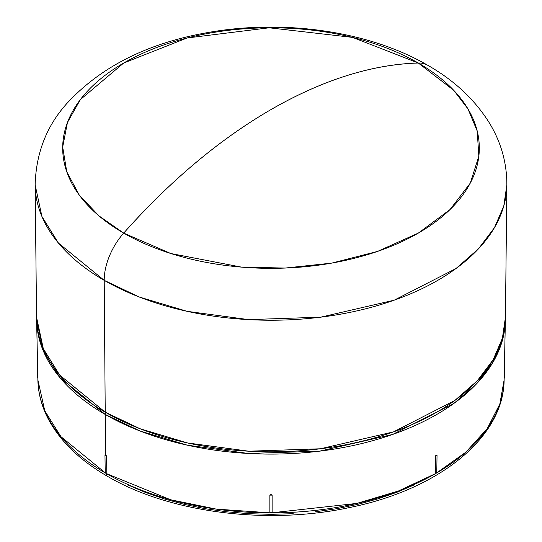 <?xml version="1.0" encoding="UTF-8"?>
<svg xmlns="http://www.w3.org/2000/svg" width="542" height="542" viewBox="0 0 542 542"><rect width="100%" height="100%" fill="white"/><g stroke="black" fill="none" stroke-linecap="round" stroke-linejoin="round"><path stroke-width="0.81" d="M427.76 65.284C454.243 80.352 474.799 99.599 489.419 123.027C501.059 142.18 506.872 162.803 506.858 184.903L505.442 317.3L502.393 338.242L493.166 359.705L477.278 380.789L454.819 400.477L393.492 431.879L320.383 448.783L248.764 451.208L187.613 442.97L140.053 428.742L105.223 412.177A322.531 186.211 120 0 0 105.25 414.461L139.971 430.978L187.349 445.185L248.25 453.458L319.617 451.154L392.584 434.467L454.006 403.336L476.608 383.756L492.678 362.761L502.122 341.352L505.395 320.43A234.408 135.337 0 0 1 359.366 444.115A234.408 135.337 0 0 1 105.25 414.461L105.866 455.084L106.679 456.459L106.93 472.902L106.029 473.423L105.223 472.055L104.972 455.605L105.751 455.151L106.679 456.459L106.93 472.902L106.679 456.459L105.866 455.084L105.087 455.537L105.866 455.084L105.189 455.097A1.131 0.644 59.1 0 1 105.751 455.151L105.25 414.461L59.966 377.672L43.584 351.568L36.605 320.43A234.408 135.337 180 0 0 105.25 414.461A322.531 186.211 120 0 1 105.223 412.177A234.449 135.358 180 0 0 360.051 441.676A234.449 135.358 180 0 0 505.442 317.3L504.121 379.935L499.839 404.007L487.258 428.553L465.883 452.15L436.208 473.247A233.135 134.599 180 0 0 504.121 379.935C503.775 437.895 438.017 489.988 348.648 507.732C266.671 525.205 169.097 512.624 107.485 476.316C79.301 459.989 59.342 440.45 47.608 417.706C41.429 405.457 38.184 392.869 37.879 379.935L44.769 410.795L60.968 436.696L105.792 473.247A233.135 134.599 0 0 1 37.879 379.935L36.558 317.3L43.313 348.73L59.688 375.091L105.223 412.177L104.22 280.349L105.223 412.177A234.449 135.358 0 0 1 36.558 317.3L35.142 184.903L41.937 216.529L58.414 243.046L104.22 280.349L139.26 297.016L187.112 311.332L248.629 319.624L320.681 317.178L394.23 300.173L455.93 268.581L478.525 248.778L494.5 227.565L503.789 205.967L506.858 184.903A235.865 136.171 180 0 1 360.586 310.031A235.865 136.171 180 0 1 104.22 280.349A48.38 27.933 120 0 1 123.698 233.107C170.317 180.71 219.422 139.531 271 109.572C322.578 79.972 371.683 64.457 418.302 63.021L352.551 37.398L269.211 27.798L187.092 37.987L123.698 63.021L80.331 99.62L67.452 122.485L62.689 147.031L66.768 171.773L79.308 195.147L98.949 215.872L123.698 233.107A48.38 27.933 120 0 0 104.22 280.349A235.865 136.171 0 0 1 35.142 184.903C36.05 153.047 46.653 125.873 66.951 103.393C100.717 66.815 147.41 43.245 207.037 32.696C282.897 18.929 368.587 30.799 427.76 65.284A48.38 27.933 120 0 0 427.76 65.284A48.38 27.933 120 0 0 418.302 63.021L453.654 90.236L467.956 108.888L477.224 131.056L478.837 156.218L470.293 183.088L450.029 209.558L418.302 233.107L377.51 251.427L331.657 263.127L285.126 268.06L241.542 267.125L170.832 253.52L123.698 233.107A483.796 279.32 -60 0 1 271 109.572A483.796 279.32 -60 0 1 418.302 63.021A208.318 120.27 0 0 0 123.698 63.021A208.318 120.27 0 0 0 123.698 233.107A208.318 120.27 180 0 0 418.302 233.107A208.318 120.27 180 0 0 418.302 63.021A48.38 27.933 120 0 1 427.889 65.352M435.727 473.525L398.485 490.971L356.778 503.43L271.081 512.874A233.135 134.599 180 0 0 435.727 473.525M270.919 512.874L216.366 509.128L170.601 499.758L106.273 473.525A233.135 134.599 180 0 0 270.919 512.874M106.151 473.484A6.45 3.726 120 0 0 107.485 476.316A6.45 3.726 120 0 1 106.151 473.484M435.402 473.484L435.321 456.459L436.134 455.084L437.028 455.605L436.777 472.055L436.276 473.18L435.409 473.484L435.185 472.976L435.321 456.459L435.185 472.976L435.436 456.527L435.937 455.402L436.805 455.097A1.131 0.644 -59.1 0 1 437.028 455.605L436.777 472.055A1.131 0.644 -59.1 0 1 435.971 473.423A1.131 0.644 -59.1 0 1 435.402 473.484A1.131 0.644 -59.1 0 1 435.185 472.976L435.07 472.902M272.131 511.872L272.043 512.217M269.957 512.217L269.869 511.872L269.957 512.217M269.869 495.483L271 494.575L272.131 495.483L271 494.575L269.869 495.483L271 494.67L272.131 495.483L272.131 511.966L272.131 495.584A1.131 0.908 0 0 0 271 494.67L271 494.67A1.131 0.908 0 0 0 269.869 495.584L269.869 495.483M127.194 484.616L145.06 492.272L164.138 498.87L184.253 504.365L205.194 508.694L226.773 511.811L248.778 513.694L271 514.324L293.222 513.694M315.227 511.811L336.806 508.694L357.747 504.365L377.862 498.87L396.94 492.272L414.806 484.616M504.304 378.181L504.527 359.536M504.514 360.017L504.155 376.609M504.141 378.391L504.69 359.542M269.869 511.966L269.869 495.584L269.869 511.966L271 512.874A1.131 0.908 0 0 1 269.869 511.966M272.131 511.966L271 512.874A1.131 0.908 0 0 0 272.131 511.966M106.93 472.902L106.144 473.356L106.93 472.902L106.591 473.484A1.131 0.644 59.1 0 1 106.029 473.423A1.131 0.644 59.1 0 1 105.223 472.055L104.972 455.605A1.131 0.644 59.1 0 1 105.189 455.097M106.598 473.484A1.131 0.644 59.1 0 0 106.815 472.976L106.564 456.527A1.131 0.644 59.1 0 0 105.751 455.151L105.866 455.084M37.845 376.609L37.486 360.017M37.323 361.324L37.683 377.909L37.323 361.324M37.486 361.318L37.838 377.909M436.134 455.084L436.249 455.151A1.131 0.644 -59.1 0 0 435.436 456.527L436.249 455.151A1.131 0.644 -59.1 0 1 436.811 455.097"/></g></svg>
